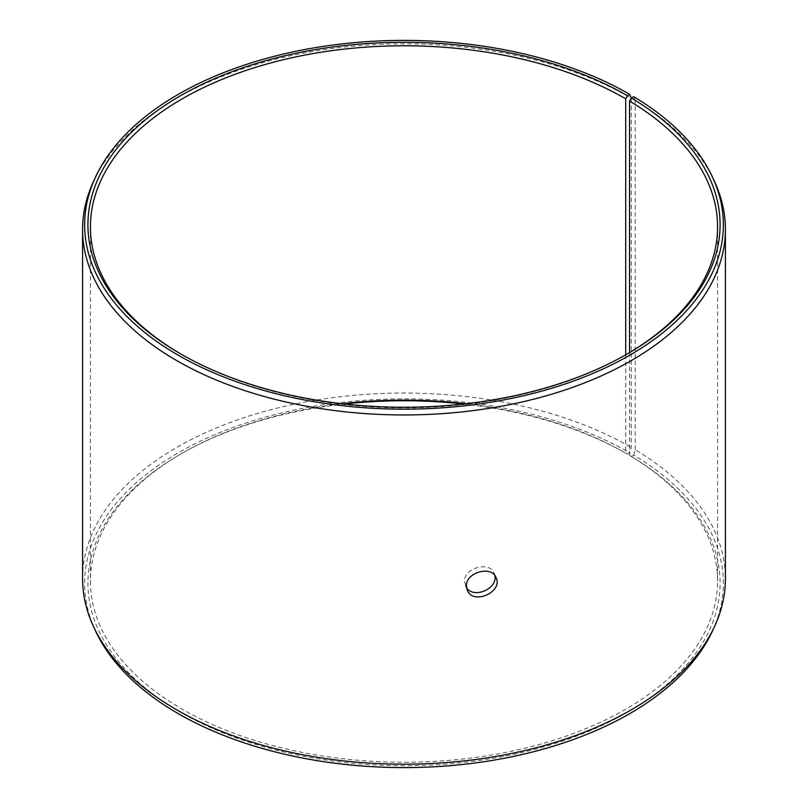 <?xml version="1.0" encoding="UTF-8"?>
<svg xmlns="http://www.w3.org/2000/svg" width="808" height="808" viewBox="0 0 808 808"><rect width="100%" height="100%" fill="white"/><g stroke="black" fill="none" stroke-linecap="round" stroke-linejoin="round"><path stroke-width="0.61" stroke-dasharray="4.04 3.03" d="M629.563 352.591L629.563 455.409L631.371 456.459A316.079 182.487 180 0 1 624.887 713.747A316.079 182.487 180 0 1 179.204 711.505A316.079 182.487 180 0 1 180.497 454.187A316.079 182.487 180 0 1 344.471 404M629.563 455.409A313.575 181.042 180 0 1 717.575 581.174A313.575 181.042 180 0 1 404 762.217A313.575 181.042 180 0 1 90.425 581.174A313.575 181.042 180 0 1 182.265 453.157A313.575 181.042 180 0 1 341.956 403.717M466.044 403.717A313.575 181.042 180 0 1 625.725 453.157L627.503 454.187L629.816 452.844L631.27 447.4L631.27 98.172A321.412 185.567 180 0 0 320.574 50.177A321.412 185.567 180 0 0 93.415 181.628M463.529 404A316.079 182.487 180 0 1 627.503 454.187M631.371 456.459L633.725 455.146A319.352 184.376 180 0 1 712.595 630.674M95.405 630.674A319.352 184.376 180 0 1 244.531 423.473A319.352 184.376 180 0 1 629.816 452.844M633.725 455.146L635.199 449.713A321.412 185.567 180 0 1 725.412 578.609M82.588 578.609A321.412 185.567 180 0 1 281.002 407.171A321.412 185.567 180 0 1 631.27 447.4M635.199 449.713L635.199 100.485A321.412 185.567 180 0 1 714.585 181.628M635.199 100.485L633.725 96.697M626.614 354.328A313.575 181.042 180 0 1 625.735 354.843A313.575 181.042 180 0 1 182.265 354.843A313.575 181.042 180 0 1 181.386 354.328M625.725 354.833L625.725 453.157M494.839 575.569L494.173 573.246C489.85 560.772 463.681 567.913 464.549 581.629L466.6 587.77M182.265 453.157L180.497 454.187M625.735 354.843L627.503 353.813M182.265 354.843L180.497 353.813M90.425 226.826L90.425 581.174M717.575 226.826L717.575 581.174M465.378 585.679L467.276 590.072M494.173 573.246L496.072 577.649"/><path stroke-width="1.21" d="M341.956 403.717A313.575 181.042 180 0 1 466.044 403.717M344.471 404A316.079 182.487 180 0 1 463.529 404M627.503 95.738A316.079 182.487 180 0 0 180.497 95.738A316.079 182.487 180 0 0 180.497 353.813A316.079 182.487 180 0 0 627.503 353.813A316.079 182.487 180 0 0 631.371 98.01L633.725 96.697A319.352 184.376 180 0 1 712.595 177.326L714.585 181.628A321.412 185.567 180 0 1 725.412 229.391L725.412 578.609A321.412 185.567 180 0 1 714.585 626.372L712.595 630.674A319.352 184.376 180 0 1 404 767.6A319.352 184.376 180 0 1 95.405 630.674L93.415 626.372A321.412 185.567 180 0 1 82.588 578.609L82.588 229.391A321.412 185.567 180 0 1 93.415 181.628L95.405 177.326A319.352 184.376 180 0 1 321.109 46.723A319.352 184.376 180 0 1 629.816 94.405L627.503 95.738L625.725 98.808L625.725 354.833M714.585 626.372A321.412 185.567 180 0 1 404 764.176A321.412 185.567 180 0 1 93.415 626.372M712.595 177.326A319.352 184.376 180 0 1 404 409.161A319.352 184.376 180 0 1 95.405 177.326M631.27 98.172L629.816 94.405M725.412 229.391A321.412 185.567 180 0 1 404 414.948A321.412 185.567 180 0 1 82.588 229.391M631.371 98.01L629.563 101.071A313.575 181.042 180 0 1 717.575 226.826A313.575 181.042 180 0 1 626.614 354.328M181.386 354.328A313.575 181.042 180 0 1 90.425 226.826A313.575 181.042 180 0 1 284.002 59.57A313.575 181.042 180 0 1 625.725 98.808M629.563 101.071L629.563 352.591M466.6 587.77C473.963 599.233 497.92 588.476 494.839 575.569M466.448 586.032C465.56 572.347 491.729 565.135 496.072 577.649C503.293 591.931 472.912 605.576 467.276 590.072L466.448 586.032"/></g></svg>
